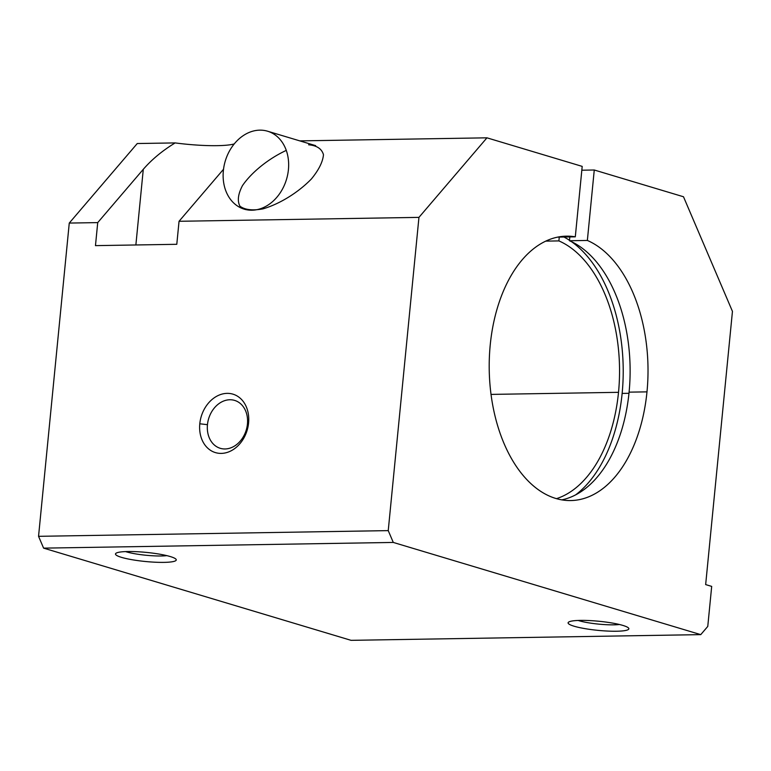 <?xml version="1.0" encoding="UTF-8"?>
<svg xmlns="http://www.w3.org/2000/svg" width="771" height="771" viewBox="0 0 771 771"><rect width="100%" height="100%" fill="white"/><g stroke="black" fill="none" stroke-linecap="round" stroke-linejoin="round"><path stroke-width="1.16" d="M628.972 393.297L622.139 393.412A138.317 83.046 -90.9 0 1 575.638 494.876A138.317 83.046 89.1 0 0 622.139 393.412L628.972 393.297M575.301 236.832A132.217 79.384 89.1 0 0 566.454 236.157A132.217 79.384 89.1 0 0 489.228 369.656A132.217 79.384 89.1 0 0 570.762 500.562A132.217 79.384 89.1 0 0 646.985 391.861L629.088 392.15A132.217 79.384 -90.9 0 1 561.808 499.868A132.217 79.384 89.1 0 0 629.088 392.15L646.985 391.861A132.217 79.384 -90.9 0 1 557.867 499.02A132.217 79.384 -90.9 0 1 489.681 351.566A132.217 79.384 -90.9 0 1 575.301 236.832L557.635 237.121L575.301 236.832L582.201 166.391L575.301 236.832M556.498 498.654A132.217 79.384 89.1 0 0 618.515 392.323L491.04 394.405L618.515 392.323A132.217 79.384 89.1 0 0 558.888 240.909L559.264 237.092L558.888 240.909L545.704 241.13L558.888 240.909A132.217 79.384 -90.9 0 1 618.515 392.323A132.217 79.384 -90.9 0 1 556.498 498.654M223.532 169.254L179.045 221.287L418.952 217.374L486.954 137.826L299.813 140.881L486.954 137.826L582.201 166.391L486.954 137.826L418.952 217.374L179.045 221.287L176.79 244.301L95.469 245.631L97.724 222.607L69.265 223.07L38.55 536.317L388.237 530.621L418.952 217.374L388.237 530.621L393.287 542.437L43.6 548.133L351.065 640.335L700.752 634.629L393.287 542.437L700.752 634.629L707.768 626.428L711.691 586.394L705.658 584.591L732.45 311.378L705.658 584.591L711.691 586.394L707.768 626.428L700.752 634.629L351.065 640.335L43.6 548.133L38.55 536.317L69.265 223.07L97.724 222.607L143.29 169.312C151.829 159.452 162.45 150.653 175.142 142.914A50.857 7.623 -174.4 0 0 234.239 143.926A50.857 7.623 5.6 0 1 175.142 142.914L137.257 143.531L175.142 142.914C162.45 150.653 151.829 159.452 143.29 169.312L97.724 222.607L95.469 245.631L176.79 244.301L179.045 221.287L223.532 169.254M308.602 144.784C316.852 145.507 321.806 148.813 323.463 154.701C322.856 161.804 318.828 169.899 311.368 178.997C298.194 192.557 279.642 204.007 262.95 208.874C252.589 210.762 244.937 209.876 239.974 206.214C237.169 201.029 238.008 194.147 242.499 185.57C251.703 172.164 268.472 158.691 286.272 150.393M594.268 170.006L581.835 170.208L594.268 170.006L683.492 196.759L732.45 311.378L683.492 196.759L594.268 170.006L587.357 240.446L594.268 170.006M569.836 236.919L569.461 240.745L587.357 240.446A132.217 79.384 -90.9 0 1 646.985 391.861A132.217 79.384 89.1 0 0 587.357 240.446L569.461 240.745A132.217 79.384 -90.9 0 1 629.088 392.15A132.217 79.384 89.1 0 0 569.461 240.745L569.836 236.919M199.795 423.78A30.512 23.968 106.7 0 1 238.933 397.181A30.512 23.968 106.7 0 1 233.835 449.185A30.512 23.968 106.7 0 1 199.795 423.78A30.512 23.968 -73.3 0 0 233.835 449.185A30.512 23.968 -73.3 0 0 238.933 397.181A30.512 23.968 -73.3 0 0 199.795 423.78L207.457 424.686A25.009 19.641 106.7 0 1 229.864 399.754A25.009 19.641 106.7 0 1 247.443 424.031A25.009 19.641 106.7 0 1 225.036 448.963A25.009 19.641 106.7 0 1 207.457 424.686L199.795 423.78M170.275 556.556A30.512 4.568 5.6 0 1 149.343 561.847A30.512 4.568 5.6 0 1 118.021 552.45A30.512 4.568 5.6 0 1 170.275 556.556A30.512 4.568 -174.4 0 0 138.79 551.805A30.512 4.568 -174.4 0 0 115.929 553.318A30.512 4.568 -174.4 0 0 145.43 561.5A30.512 4.568 -174.4 0 0 175.961 559.206A30.512 4.568 -174.4 0 0 170.275 556.556M622.872 625.416A30.512 4.568 5.6 0 1 601.939 630.707A30.512 4.568 5.6 0 1 570.607 621.32A30.512 4.568 5.6 0 1 622.872 625.416A30.512 4.568 -174.4 0 0 591.386 620.665A30.512 4.568 -174.4 0 0 568.526 622.178A30.512 4.568 -174.4 0 0 598.026 630.36A30.512 4.568 -174.4 0 0 628.558 628.066A30.512 4.568 -174.4 0 0 622.872 625.416M137.257 143.531L69.265 223.07L137.257 143.531M38.55 536.317L43.6 548.133L393.287 542.437L388.237 530.621L38.55 536.317M563.948 237.015A138.317 83.046 -90.9 0 1 569.509 240.311A138.317 83.046 89.1 0 0 563.948 237.015M571.513 241.67A138.317 83.046 -90.9 0 1 622.139 393.412A138.317 83.046 89.1 0 0 571.513 241.67M135.869 244.966L143.29 169.312L135.869 244.966M166.854 555.64A25.009 3.749 5.6 0 1 126.415 551.853A25.009 3.749 5.6 0 1 125.567 551.593A25.009 3.749 -174.4 0 0 126.415 551.853A25.009 3.749 -174.4 0 0 166.854 555.64M619.441 624.5A25.009 3.749 5.6 0 1 579.011 620.722A25.009 3.749 5.6 0 1 578.154 620.453A25.009 3.749 -174.4 0 0 579.011 620.722A25.009 3.749 -174.4 0 0 619.441 624.5M247.443 424.031A25.009 19.641 -73.3 0 0 234.635 400.409A25.009 19.641 -73.3 0 0 207.457 424.686A25.009 19.641 -73.3 0 0 220.275 448.308A25.009 19.641 -73.3 0 0 247.443 424.031M288.421 169.659A40.68 31.958 -73.3 0 0 267.576 131.215A40.68 31.958 -73.3 0 0 225.277 161.004A40.68 31.958 -73.3 0 0 244.205 209.153A40.68 31.958 -73.3 0 0 288.421 169.659M267.576 131.215L315.647 145.632M244.205 209.153L245.477 209.539"/></g></svg>
